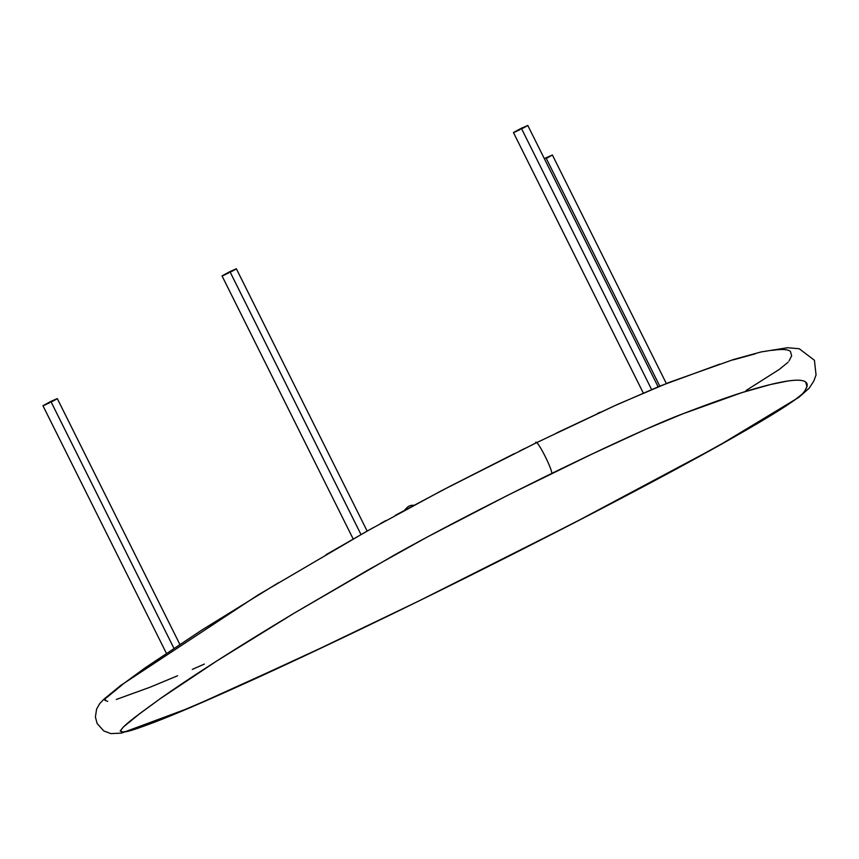 <?xml version="1.0" encoding="UTF-8"?>
<svg xmlns="http://www.w3.org/2000/svg" width="859" height="859" viewBox="0 0 859 859"><rect width="100%" height="100%" fill="white"/><g stroke="black" fill="none" stroke-linecap="round" stroke-linejoin="round"><path stroke-width="1.29" d="M419.546 600.645C299.898 659.325 188.948 710.092 145.729 725.447C95.703 744.195 132.103 719.23 160.128 698.743C191.589 676.527 236.204 648.03 293.982 613.283L395.849 554.205C437.575 530.959 489.243 504.179 550.855 473.867C556.407 476.938 535.672 435.341 535.554 443.18L535.554 443.18C535.672 435.341 556.407 476.938 550.855 473.867C607.785 446.068 659.444 422.467 682.637 413.898C709.942 403.343 731.857 395.58 748.372 390.609C781.411 380.72 800.534 377.874 805.721 382.072C808.426 384.134 807.385 388.01 802.607 393.723C795.23 400.691 773.39 414.564 737.076 435.33C667.089 475.489 538.958 542.05 419.546 600.645L332.401 642.725L219.711 694.738L165.239 717.952L145.729 725.447L131.577 730.161L122.977 732.04L120.174 730.988L123.513 726.886L139.212 714.087L160.128 698.743L217.177 660.721L293.982 613.283L367.77 570.172L427.481 536.896L508.023 495.149L592.141 454.003L645.893 429.253L682.637 413.898L741.961 392.595L770.544 384.51L787.499 381.063C797.066 379.646 803.144 379.979 805.721 382.072L806.945 386.529L805.012 390.652L802.607 393.723L794.575 400.122L761.385 421.178L737.076 435.33L674.734 469.862L596.865 511.062L509.709 555.741L419.546 600.645M419.342 600.752L302.54 656.834L191.106 707.268L121.484 733.114L110.897 733.607L103.81 730.966L97.099 723.461L95.403 716.997L96.595 709.094L99.751 703.585L104.1 699.043L120.775 685.396L257.85 595.104L366.954 531.173L441.279 490.822L535.662 443.104L617.342 404.482L669.15 382.416L733.672 359.47L761.192 351.922L787.585 347.734L799.224 348.733L814.429 360.265L816.05 374.921L813.795 381.106L809.157 388.247L798.806 397.363L717.813 446.261L573.833 523.013L419.45 600.709M204.41 664.05L192.309 669.386M177.588 675.765L149.938 687.264L116.276 699.473M107.676 701.352L104.873 700.3L105.754 698.646M106.774 697.529L123.911 683.399L144.827 668.055L201.876 630.034L278.692 582.595M326.044 554.699L373.45 527.533M380.548 523.518L385.798 520.575M395.29 515.346L450.599 485.99L514.294 453.659M519.652 451.007L524.946 448.387M556.514 433.011L614.196 405.953L659.583 386.228M660.721 385.788L719.724 364.152M733.071 359.921L755.244 353.822M772.198 350.375C781.765 348.958 787.843 349.291 790.42 351.385L791.644 355.841L789.045 360.963M788.111 362.187L779.274 369.434L746.084 390.491M527.458 125.693L521.327 128.238L651.562 389.438L521.327 128.238L513.435 132.554L643.273 392.971M522.669 128.324L526.921 126.026M658.08 386.754L527.77 125.414L513.467 132.576M513.746 132.511L517.215 131.019M518.514 130.396L519.888 129.73M179.746 644.196L57.285 398.587L50.842 401.411L173.829 648.094L50.842 401.411L42.95 405.727L166.292 653.108M49.392 402.903L48.018 403.569M46.719 404.192L43.251 405.684M42.982 405.738L56.973 398.855M56.426 399.199L52.184 401.497M545.97 157.831L659.766 386.078L545.97 157.831L544.338 158.636L552.412 155.007L545.97 157.831M547.312 157.916L552.38 154.985L666.337 383.501M367.137 531.066L236.365 268.77L229.911 271.605L361.016 534.556L229.911 271.605L222.03 275.922L353.199 539.012M228.473 273.087L227.098 273.763M225.799 274.375L222.331 275.868M222.062 275.932L236.053 269.05M235.506 269.393L231.264 271.691M405.545 509.752A8.01 7.946 -135.9 0 1 413.759 505.339M597.381 413.662A8.01 7.946 -135.9 0 1 600.495 412.213M406.994 507.669L404.353 510.386"/></g></svg>
